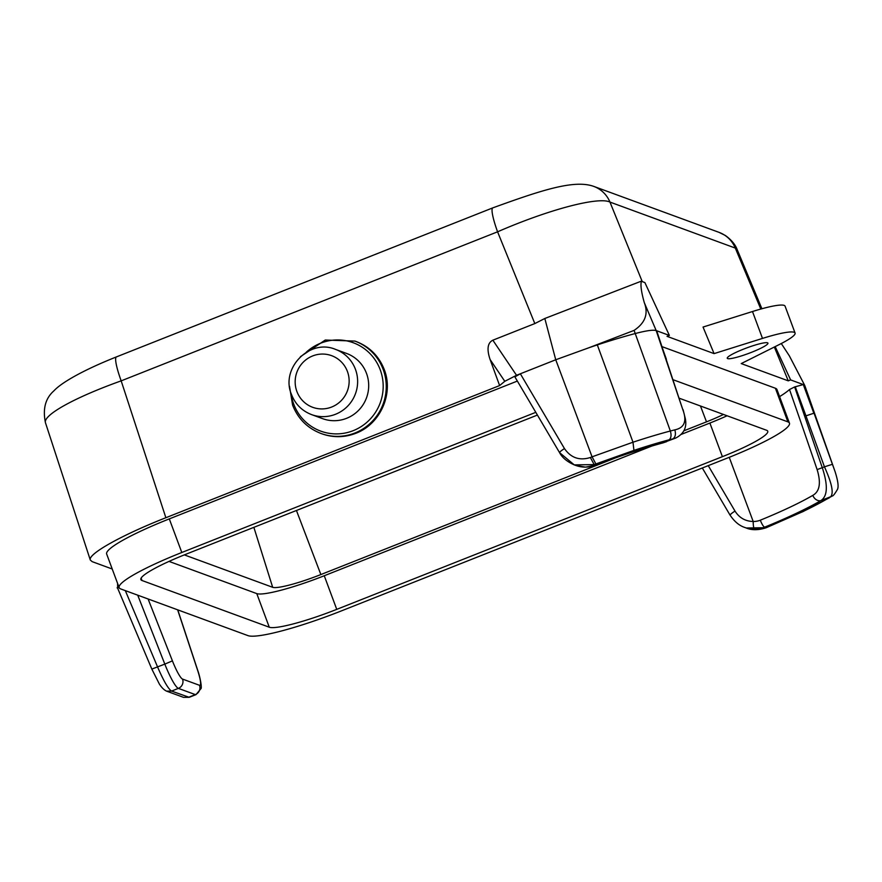 <?xml version="1.0" encoding="UTF-8"?>
<svg xmlns="http://www.w3.org/2000/svg" width="882" height="882" viewBox="0 0 882 882"><rect width="100%" height="100%" fill="white"/><g stroke="black" fill="none" stroke-linecap="round" stroke-linejoin="round"><path stroke-width="1.32" d="M804.748 385.456L789.346 355.843L804.792 385.566L835.122 471.76C838.165 481.396 838.859 487.415 837.216 489.808C834.692 494.063 833.027 496.125 832.233 496.004L828.286 498.22L832.222 496.004M125.31 590.609L157.58 666.968C163.611 680.948 168.275 688.985 171.582 691.08L166.588 691.146C164.063 690 161.649 687.607 159.333 683.991L151.847 669.118L117.637 588.184L118.927 587.037M151.913 669.052L164.813 664.113A28.952 4.465 68.8 0 0 178.385 688.379L171.582 691.08L189.189 697.32L183.544 697.364L166.588 691.146M117.659 588.25L117.593 583.421M817.129 469.61A10773.222 10603.669 -93.6 0 0 789.511 389.535L794.638 386.944L822.278 467.68L817.129 469.61C821.164 482.895 819.731 491.483 812.807 495.375A7.232 5.667 -120.2 0 0 820.855 500.612L830.723 496.698C833.876 493.038 831.792 483.071 824.449 466.821L822.278 467.68C828.099 485.276 827.625 496.246 820.855 500.612A109.456 14.663 -20.4 0 1 764.639 527.171A28.874 28.268 66.2 0 1 754.496 529.156A7.232 1.367 -90.3 0 1 753.195 521.494C745.356 521.295 739.292 517.833 735.015 511.097L708.246 465.641M828.286 498.22A117.328 15.722 159.6 0 1 801.936 512.023L766.282 527.712C758.498 530.258 751.806 530.358 746.205 527.987L766.127 527.701L764.639 527.171A7.232 1.61 -112.2 0 1 760.317 520.193A18.853 18.368 57.1 0 1 753.195 521.494L729.238 457.317M794.638 386.944L803.304 384.574L813.843 413.239L805.961 415.841L824.449 466.821L832.432 464.296L803.822 384.761L790.625 379.91L788.276 380.848L774.341 347.023M790.625 379.91L775.179 346.604M767.836 527.028L766.403 527.59M681.466 434.308L709.889 423.051A60.792 8.147 159.6 0 0 727.088 415.775M679.349 398.256L766.623 430.284A60.792 8.147 -20.4 0 1 767.748 431.21A60.792 8.147 -20.4 0 1 722.391 456.667L336.748 609.363A60.792 8.147 -20.4 0 1 269.275 627.212L141.991 580.499A60.792 8.147 159.6 0 1 140.866 579.573A60.792 8.147 159.6 0 1 186.223 554.128L537.403 415.069M169.024 561.404L256.783 593.608A60.792 8.147 159.6 0 0 324.256 575.748L651.941 445.994M801.936 512.023L768.112 526.907M559.596 452.642L574.248 464.88L594.192 464.616L590.356 457.504C579.573 460.878 570.941 457.901 564.469 448.585L520.347 373.781L514.879 376.868L559.574 452.653C562.121 457.56 567.005 461.639 574.248 464.88L575.681 465.409A28.952 28.312 111.5 0 0 575.924 465.498A28.952 28.312 111.5 0 0 585.394 467.107A7.232 1.411 89.7 0 0 585.494 467.129L595.736 465.189A7.232 0.606 69 0 1 595.637 465.156A28.874 27.607 139.2 0 1 585.394 467.107M754.496 529.156A28.952 28.367 108.7 0 1 744.772 527.458A28.952 28.367 108.7 0 1 744.551 527.381C739.16 525.551 734.353 521.505 730.153 515.22A7.232 1.091 149.5 0 0 730.164 515.253M832.432 464.296L835.122 471.727M683.98 430.769L706.504 421.85A43.416 5.821 159.6 0 0 723.494 414.452M165.871 517.723L121.176 380.859A101.32 16.471 -18.1 0 0 45.445 422.687A101.32 16.471 -18.1 0 1 45.445 422.687C42.601 408.939 45.412 398.333 53.868 390.88C58.091 386.316 65.93 380.925 77.407 374.718C88.277 368.874 101.276 362.932 116.402 356.912L116.402 356.912A28.952 4.443 68.4 0 0 121.176 380.859L497.58 231.812A101.32 17.563 -22.1 0 1 609.958 202.077A28.952 28.345 110.2 0 0 593.718 186.378A28.952 28.345 110.2 0 1 593.718 186.378C574.27 179.432 541.757 190.093 492.806 207.865L492.806 207.865A28.952 4.443 68.4 0 0 497.58 231.812L534.823 323.573L492.851 340.198C487.559 342.833 486.644 349.283 490.105 359.525L499.62 385.566L165.871 517.723C121.374 535.231 87.583 554.161 90.306 560.048L92.202 561.658L112.234 569.011M492.851 340.198L516.532 375.291L504.791 381.3L499.62 385.566M253.862 527.337L272.67 587.302A43.416 5.821 159.6 0 0 320.861 574.557L615.603 457.846M517.359 381.068L169.3 518.892A83.944 11.245 159.6 0 0 106.667 554.039L119.158 587.655A83.944 11.245 -20.4 0 0 120.713 588.933L248.007 635.635A83.944 11.245 159.6 0 0 341.18 610.983L726.812 458.287A83.944 11.245 159.6 0 0 789.445 423.139A83.944 11.245 159.6 0 0 787.891 421.861L673.253 379.789M662.15 346.692L775.399 388.245A83.944 11.245 -20.4 0 1 776.954 389.524L789.445 423.139M597.323 344.917A126.38 16.934 -20.4 0 1 635.227 333.539L670.342 431A124.56 16.692 -20.4 0 0 632.989 442.213L592.065 456.821L555.737 359.768L589.165 347.662A126.369 16.934 -20.4 0 1 597.323 344.917L632.989 442.213L633.938 450.382A117.328 15.722 -20.4 0 1 669.118 439.809C671.158 438.089 671.566 435.146 670.342 431L674.829 429.865C676.009 434.032 675.403 437.009 673.021 438.828L669.118 439.809M781.287 343.528L789.346 355.843M761.905 308.744L736.966 249.099A101.32 10.639 157.3 0 0 735.301 248.074L760.802 309.053M736.966 249.099C736.911 248.922 734.794 242.208 725.357 235.483L719.028 232.352A28.952 28.345 110.2 0 1 719.051 232.363A28.952 28.345 110.2 0 1 735.301 248.074L609.958 202.077L642.25 281.612L641.038 281.27L544.822 318.49L555.737 359.768L516.532 375.291M590.356 457.504L592.065 456.821L595.901 463.943L633.938 450.382M321.941 433.823C333.209 437.792 344.498 437.615 355.81 433.305C380.164 424.242 393.769 393.978 384.354 369.812C379.073 356.251 369.745 346.847 356.339 341.61L354.895 341.08A49.205 48.179 110.2 0 1 383.152 369.382A49.205 48.179 110.2 0 1 372.116 421.497A49.205 48.179 110.2 0 1 320.993 433.481L321.941 433.823M779.589 396.624A101.32 13.572 159.6 0 0 789.511 389.535M177.635 609.815L197.546 670.088A21.708 3.352 -111.1 0 1 199.508 685.303A7.232 7.089 110.2 0 1 195.341 694.608A28.941 4.465 68.8 0 0 196.002 694.63A28.941 4.465 68.8 0 0 196.058 694.608M674.829 429.865C684.553 427.792 687.177 420.957 682.701 409.347L656.693 330.772L669.383 335.425L644.874 282.571L642.25 281.612M669.383 335.425L667.035 336.351L714.078 353.616L703.042 327.057L752.489 311.522A50.66 6.791 159.6 0 1 785.079 306.153L795.079 333.043A50.66 6.791 159.6 0 0 762.489 338.412L714.078 353.616M118.695 586.387L117.108 587.853M272.67 587.302L184.316 554.888M119.158 587.655A83.944 11.245 -20.4 0 1 181.802 552.496L535.793 412.335M795.079 333.043A50.66 6.791 159.6 0 1 779.258 344.564L741.233 363.582L788.276 380.848M666.384 359.272L656.186 330.585C653.319 329.648 646.33 330.629 635.227 333.539L634.07 330.397C645.194 322.999 648.601 313.738 644.279 302.603L656.186 330.585L682.701 409.347M559.717 452.72C559.309 452.245 560.886 450.867 564.469 448.585M683.076 409.667L685.325 418.652C687.078 427.406 683.859 433.878 675.656 438.078L663.165 442.731A7.232 4.057 74.9 0 1 662.547 442.996C641.953 448.618 619.682 456.016 595.736 465.189M675.414 438.167L663.165 442.731A109.456 14.663 159.6 0 0 595.637 465.156L594.192 464.616L595.901 463.943M589.154 347.651L634.07 330.397M641.412 281.303C640.332 284.776 641.28 291.876 644.279 302.603M743.449 349.173A21.708 2.911 159.6 0 0 727.253 358.268A21.708 2.911 159.6 0 0 751.751 352.227A21.708 2.911 159.6 0 0 767.946 343.131A21.708 2.911 159.6 0 0 743.449 349.173M534.823 323.573L544.822 318.49M335.502 349.382L346.571 353.439A34.74 34.012 110.2 0 1 366.515 373.417A34.74 34.012 110.2 0 1 358.72 410.207A34.74 34.012 110.2 0 1 322.636 418.663L311.567 414.606A34.74 34.012 110.2 0 0 347.662 406.15A34.74 34.012 110.2 0 0 355.457 369.36A34.74 34.012 110.2 0 0 335.502 349.382C309.56 338.291 280.211 368.433 291.49 394.519C295.283 404.177 301.975 410.869 311.567 414.606M137.724 595.174L164.813 664.113L172.42 660.872A21.708 3.352 68.9 0 0 182.552 679.085A7.232 7.089 110.2 0 1 178.385 688.379L195.341 694.608L188.539 697.298L183.544 697.364M148.099 598.977L172.42 660.872M722.391 456.667L709.889 423.051M256.783 593.608L269.275 627.212M336.748 609.363L324.256 575.748M706.504 421.85L700.462 406.007M490.105 359.525L504.791 381.3M320.861 574.557L296.44 510.48M775.399 388.245L787.891 421.861M812.807 495.375A102.224 13.693 -20.4 0 1 760.317 520.193M735.015 511.097A7.232 1.091 149.5 0 0 730.142 515.22M805.961 415.841L795.244 386.702M802.543 511.836L829.477 497.724M197.546 670.088A7.232 2.172 -18.3 0 1 197.744 670.386A7.232 2.172 -18.3 0 1 197.744 670.397C200.192 677.167 202.143 688.335 200.887 688.721L196.002 694.619L189.167 697.331M199.508 685.303L182.552 679.085M141.109 578.14L141.991 580.499M169.3 518.892L181.802 552.496M762.489 338.412L752.489 311.522M306.208 352.282A47.088 46.107 110.2 0 1 380.23 369.79A47.088 46.107 110.2 0 1 353.23 430.659A47.088 46.107 110.2 0 1 293.695 404.055A47.088 46.107 110.2 0 1 291.104 393.438M296.892 391.487A27.496 26.923 110.2 0 1 312.658 355.942A27.496 26.923 110.2 0 1 347.42 371.476A27.496 26.923 110.2 0 1 331.654 407.032A27.496 26.923 110.2 0 1 296.892 391.487M746.227 527.987L744.761 527.458M730.109 515.231L702.315 467.989M593.707 186.367L719.051 232.363M177.756 609.859L197.744 670.397M116.402 356.912L492.806 207.865M585.494 467.129L575.924 465.498M666.549 441.695L662.558 443.018M45.445 422.698L90.306 560.048M354.895 341.08L325.26 340.044L300.398 356.703M289.528 386.316L292.592 405.07C297.973 418.741 307.432 428.2 320.993 433.481"/></g></svg>
